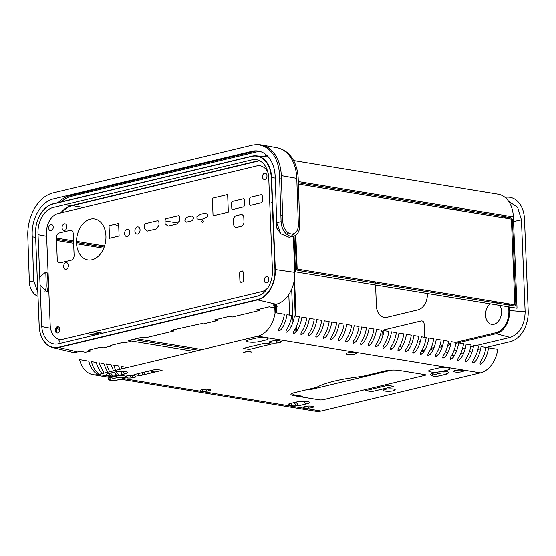 <?xml version="1.0" encoding="UTF-8"?>
<svg xmlns="http://www.w3.org/2000/svg" width="556" height="556" viewBox="0 0 556 556"><rect width="100%" height="100%" fill="white"/><g stroke="black" fill="none" stroke-linecap="round" stroke-linejoin="round"><path stroke-width="0.83" d="M505.001 216.75A20.169 14.108 99.3 0 1 505.383 218.105M509.456 307.016L509.602 310.589L525.135 311.784L521.438 219.815L513.549 221.531M512.521 221.761L511.527 221.976M508.747 201.515L517.594 207.249L521.431 219.794M509.338 303.944L509.386 305.168M509.602 310.589A20.169 14.108 99.3 0 1 496.112 333.746L455.948 343.379M475.832 345.679L510.193 337.443L496.112 333.746M525.142 311.763C524.739 325.295 519.749 333.857 510.172 337.45M473.476 346.249L470.675 346.916M465.316 348.202L462.411 348.897M456.83 350.231L453.793 350.961M447.934 352.365L444.724 353.136M438.475 354.631L435.202 355.416M450.659 344.644L447.788 345.332M442.291 346.652L439.303 347.368M433.548 348.744L430.407 349.502M424.311 350.961L420.948 351.767M291.678 289.183L293.005 322.042M293.401 332.001L293.464 333.454M295.917 332.224L295.743 327.97M295.264 315.996L293.909 282.163M294.499 265.747A20.169 14.108 99.3 0 1 295.153 263.6M296.105 261.25A20.169 14.108 99.3 0 1 296.814 259.84M294.27 260.062L294.958 258.762M295.938 257.171L296.661 256.142M464.566 211.398L467.763 210.627M468.993 212.121L472.19 211.356M296.459 251.055A26.653 18.647 -80.7 0 0 295.729 251.882M294.736 253.133A26.653 18.647 -80.7 0 0 294.034 254.113M288.807 294.541L289.634 315.071M289.954 322.939L290.176 328.457M307.058 389.61A26.653 18.647 -80.7 0 0 311.666 389.297L391.876 370.067M442.618 357.904L444.383 357.487M451.354 355.812L454.655 355.027M460.66 353.581L463.76 352.845M469.445 351.475L472.398 350.766M477.847 349.467L480.69 348.786M485.937 347.528L510.373 341.669A26.653 18.647 -80.7 0 0 528.193 311.033M528.2 311.026L524.489 219.064A26.653 18.647 -80.7 0 0 505.077 197.429M457.199 208.889L454.002 209.661M504.514 217.966A19.106 13.372 -80.7 0 0 504.083 216.597M474.782 211.78L471.585 212.552M296.876 261.424A19.106 13.372 -80.7 0 0 296.174 263.03M295.243 265.844A19.106 13.372 -80.7 0 0 294.624 268.805M294.513 278.556L296.028 316.121M296.445 326.525L296.64 331.306M412.628 352.712L415.103 352.122M421.719 350.537L424.992 349.752M430.956 348.32L434.041 347.583M439.699 346.228L442.639 345.519M448.067 344.22L450.895 343.538M455.746 342.378L496.07 332.71A19.106 13.372 -80.7 0 0 508.851 310.734L508.705 306.891M508.629 305.042L508.58 303.819M427.251 290.447L427.307 291.678M427.376 293.519L427.383 293.61A14.15 9.904 99.3 0 1 417.938 309.894L387.011 317.316A14.15 9.904 99.3 0 1 376.405 305.904L375.571 285.006M375.495 283.157L375.446 281.934M382.139 338.069L381.986 334.267C382.069 331.876 382.931 330.382 384.571 329.777L421.219 320.979C422.935 320.812 423.915 321.861 424.158 324.127L424.659 337.27M420.315 341.599L417.382 342.301M411.739 343.657L408.667 344.393M402.725 345.825L399.465 346.603M392.981 348.16L390.222 348.827M499.795 305.425A11.252 7.874 99.3 0 1 501.498 311.402A11.252 7.874 99.3 0 1 493.971 324.322A11.252 7.874 99.3 0 1 485.562 315.224A11.252 7.874 99.3 0 1 490.114 303.833M492.665 302.422A11.252 7.874 99.3 0 1 497.835 303.27M275.276 273.1A27.793 19.446 99.3 0 1 275.331 270.334M293.554 242.159A27.793 19.446 99.3 0 1 293.888 242.075L294.284 241.978M259.638 160.76L72.343 205.65A27.793 19.446 -80.7 0 0 61.723 212.698M118.72 226.368L114.619 224.374M295.319 241.735L296.077 241.554M439.254 207.235L442.451 206.471M264.399 159.621L264.003 159.718M272.162 203.267L271.682 202.683M272.204 201.453L272.572 201.474M272.649 203.343L272.28 203.287M276.645 157.8L276.985 157.862A27.793 19.446 -80.7 0 0 276.645 157.8A27.793 19.446 -80.7 0 0 276.269 157.744M293.631 160.594L498.19 194.225A27.793 19.446 99.3 0 1 513.369 216.937L517.031 308.26L295.486 271.835L294.048 236.022M295.076 235.577L296.362 267.735A2.481 1.703 76.5 0 0 298.211 270.452L514.161 305.953A2.481 1.703 76.5 0 0 515.815 303.812L512.465 220.391A2.481 1.703 76.5 0 0 510.616 217.674L298.35 182.778M278.07 342.913L277.979 340.779M276.867 312.972L276.603 306.412M276.582 305.883L276.513 304.201M57.331 326.775L57.421 328.895L59.735 329.277M86.375 333.656L94.979 335.073M103.59 336.491L104.41 336.623M128.464 340.578L194.426 351.42M56.441 239.219A2.481 1.703 -103.5 0 1 56.601 239.233L73.587 242.027M76.506 242.506L104.174 247.052M274.393 277.465L274.455 279.015M275.477 304.452L275.526 305.626M275.567 306.655L275.818 312.799M276.937 340.738L277.027 343.038M198.965 350.336L133.002 339.487M108.948 335.539L108.128 335.4M99.51 333.982L90.913 332.571M73.635 243.25L56.698 240.463A1.188 0.813 76.5 0 0 56.49 240.47M94.11 331.807L102.714 333.218M111.325 334.636L112.152 334.768M136.199 338.722L202.169 349.564M276.221 343.108L276.13 340.731M275.032 313.424L274.768 306.849M274.713 305.425L274.678 304.639M273.76 281.718L273.712 280.551M242.902 271.078L242.298 270.98M103.729 248.198L76.561 243.73M298.391 184.078L510.575 218.96A1.188 0.813 -103.5 0 1 511.457 220.266L514.807 303.687A1.188 0.813 -103.5 0 1 514.015 304.716L298.023 269.201A1.188 0.813 -103.5 0 1 297.133 267.902L295.82 235.105M102.686 373.868C99.649 371.081 97.515 367.259 96.278 362.394L91.406 361.595C92.644 366.46 94.777 370.282 97.814 373.062C99.17 374.758 98.308 374.612 95.222 372.638C92.185 369.851 90.051 366.029 88.814 361.164L79.55 359.572A26.473 18.522 -80.7 0 0 93.088 374.647A26.473 18.522 -80.7 0 0 98.426 374.431L257.81 336.227A26.473 18.522 -80.7 0 0 275.144 312.687L284.38 314.293C283.56 319.651 281.767 324.419 279.008 328.589C277.84 331.661 278.709 331.8 281.6 329.013C284.359 324.843 286.152 320.075 286.972 314.717L291.851 315.523C291.024 320.875 289.231 325.642 286.472 329.819C285.304 332.891 286.173 333.03 289.064 330.243C291.824 326.066 293.617 321.305 294.437 315.947L299.316 316.746C298.489 322.105 296.695 326.872 293.936 331.042C292.776 334.114 293.637 334.26 296.529 331.473C299.288 327.296 301.081 322.529 301.908 317.17L306.78 317.976C305.953 323.335 304.16 328.096 301.408 332.273C300.24 335.344 301.102 335.483 303.993 332.696C306.752 328.52 308.545 323.759 309.372 318.4L314.244 319.2C313.417 324.558 311.631 329.326 308.872 333.496C307.704 336.568 308.566 336.714 311.464 333.927C314.223 329.75 316.01 324.982 316.837 319.63L321.709 320.43C320.881 325.788 319.095 330.556 316.336 334.726C315.169 337.798 316.03 337.937 318.929 335.15C321.688 330.98 323.474 326.212 324.301 320.854L329.173 321.66C328.353 327.011 326.56 331.779 323.8 335.956C322.633 339.021 323.495 339.167 326.393 336.38C329.152 332.203 330.945 327.435 331.765 322.084L336.644 322.883C335.817 328.242 334.024 333.009 331.265 337.179C330.097 340.251 330.966 340.39 333.857 337.603C336.616 333.433 338.409 328.665 339.229 323.307L344.108 324.113C343.281 329.472 341.488 334.232 338.729 338.409C337.561 341.481 338.43 341.62 341.321 338.833C344.081 334.656 345.874 329.896 346.694 324.537L351.573 325.336C350.746 330.695 348.953 335.463 346.2 339.633C345.033 342.704 345.895 342.85 348.786 340.063C351.545 335.887 353.338 331.119 354.165 325.767L359.037 326.567C358.21 331.925 356.424 336.686 353.665 340.863C352.497 343.935 353.359 344.074 356.257 341.287C359.009 337.117 360.802 332.349 361.629 326.991L366.501 327.79C365.674 333.148 363.888 337.916 361.129 342.093C359.961 345.158 360.823 345.304 363.721 342.517C366.48 338.34 368.267 333.572 369.094 328.221L373.966 329.02C373.145 334.378 371.352 339.146 368.593 343.316C367.426 346.388 368.287 346.527 371.186 343.74C373.945 339.57 375.731 334.802 376.558 329.444L381.43 330.25C380.61 335.609 378.817 340.369 376.058 344.546C374.89 347.618 375.759 347.757 378.65 344.97C381.409 340.793 383.202 336.032 384.022 330.674L388.901 331.473C388.074 336.832 386.281 341.599 383.522 345.769C382.354 348.841 383.223 348.987 386.114 346.2C388.873 342.023 390.666 337.256 391.487 331.897L396.365 332.703C395.538 338.062 393.745 342.83 390.986 347C389.791 350.071 390.653 350.21 393.578 347.424C396.338 343.254 398.131 338.486 398.951 333.134L403.83 333.927C403.003 339.285 401.21 344.053 398.457 348.223C397.29 351.295 398.152 351.441 401.043 348.654C403.802 344.477 405.595 339.709 406.422 334.358L411.294 335.157C410.467 340.515 408.681 345.283 405.922 349.453C404.754 352.525 405.616 352.664 408.514 349.877C411.273 345.707 413.059 340.939 413.886 335.581L418.758 336.387C417.931 341.738 416.145 346.506 413.386 350.683C412.218 353.755 413.08 353.894 415.978 351.107C418.737 346.93 420.524 342.169 421.351 336.811L426.223 337.61C425.403 342.969 423.609 347.736 420.85 351.906C419.683 354.978 420.544 355.124 423.443 352.337C426.202 348.16 427.995 343.393 428.815 338.034L433.694 338.84C432.867 344.199 431.074 348.959 428.315 353.136C427.147 356.208 428.016 356.347 430.907 353.56C433.666 349.383 435.459 344.623 436.279 339.264L441.158 340.063C440.331 345.422 438.538 350.19 435.779 354.36C434.611 357.432 435.48 357.577 438.371 354.791C441.13 350.614 442.923 345.846 443.744 340.494L448.622 341.294C447.795 346.652 446.002 351.42 443.25 355.59C442.083 358.662 442.944 358.801 445.836 356.014C448.595 351.844 450.388 347.076 451.215 341.718L456.087 342.524C455.26 347.882 453.467 352.643 450.714 356.82C449.512 359.892 450.381 360.031 453.3 357.244C456.059 353.074 457.852 348.306 458.679 342.948L463.551 343.747C462.724 349.105 460.938 353.873 458.179 358.043C457.011 361.115 457.873 361.254 460.771 358.467C463.53 354.297 465.316 349.529 466.143 344.171L471.015 344.977C470.195 350.336 468.402 355.096 465.643 359.273C464.475 362.345 465.337 362.484 468.235 359.697C470.995 355.52 472.781 350.76 473.608 345.401L478.48 346.2C477.66 351.559 475.866 356.327 473.107 360.497C471.94 363.568 472.808 363.714 475.7 360.927C478.459 356.75 480.252 351.983 481.072 346.631L485.951 347.43C485.124 352.789 483.331 357.557 480.572 361.727C479.383 364.799 480.252 364.938 483.164 362.151C485.923 357.981 487.716 353.213 488.536 347.854L497.801 349.293A26.473 18.522 99.3 0 1 480.467 372.833L321.076 411.037A26.473 18.522 99.3 0 1 315.745 411.252L120.742 379.192M202.169 389.624A5.067 1.022 177.7 0 0 202.155 391.07A5.067 1.022 177.7 0 0 209.313 390.798A5.067 1.022 177.7 0 0 209.327 389.346A5.067 1.022 177.7 0 0 202.169 389.624M322.487 399.847L425.354 375.196L425.361 374.702L399.083 370.379C394.419 369.782 389.749 369.962 385.072 370.915L362.276 376.377C340.536 378.956 325.309 382.604 316.6 387.323L293.804 392.786C289.961 393.877 289.947 394.823 293.776 395.622L320.061 399.945L322.487 399.847M441.881 371.401L447.914 369.955A7.45 1.501 177.7 0 0 447.934 367.829A7.45 1.501 177.7 0 0 437.405 368.225L430.844 369.803A7.45 1.501 177.7 0 0 429.635 371.658A7.45 1.501 177.7 0 0 437.989 372.047M307.322 403.649A7.45 1.501 177.7 0 0 307.35 401.522A7.45 1.501 177.7 0 0 296.814 401.925L290.253 403.496A7.45 1.501 177.7 0 0 290.232 405.623A7.45 1.501 177.7 0 0 300.761 405.227L307.322 403.649M248.873 339.883A7.45 1.501 177.7 0 0 248.852 342.016A7.45 1.501 177.7 0 0 259.388 341.613L265.949 340.043A7.45 1.501 177.7 0 0 265.97 337.909A7.45 1.501 177.7 0 0 255.433 338.312L248.873 339.883M125.357 373.736A7.45 1.501 177.7 0 0 125.378 371.61A7.45 1.501 177.7 0 0 114.849 372.006L108.288 373.583A7.45 1.501 177.7 0 0 108.26 375.71A7.45 1.501 177.7 0 0 118.796 375.307L125.357 373.736M271.071 342.969A5.956 1.202 177.7 0 0 279.487 342.642A5.956 1.202 177.7 0 0 279.508 340.946A5.956 1.202 177.7 0 0 271.092 341.266A5.956 1.202 177.7 0 0 271.071 342.969M125.295 377.691A5.956 1.202 177.7 0 0 125.795 377.788A5.956 1.202 177.7 0 0 134.211 377.461A5.956 1.202 177.7 0 0 134.232 375.766A5.956 1.202 177.7 0 0 125.427 376.183M385.065 391.056A5.956 1.202 177.7 0 0 393.481 390.736A5.956 1.202 177.7 0 0 393.502 389.033A5.956 1.202 177.7 0 0 385.086 389.353A5.956 1.202 177.7 0 0 385.065 391.056M311.958 407.673A5.067 1.022 177.7 0 0 312.535 407.513A5.067 1.022 177.7 0 0 311.652 406.172A5.067 1.022 177.7 0 0 304.82 406.499A5.067 1.022 177.7 0 0 304.243 406.658A5.067 1.022 177.7 0 0 305.133 407.993A5.067 1.022 177.7 0 0 311.958 407.673M354.797 354.04A5.067 1.022 177.7 0 0 355.374 353.88A5.067 1.022 177.7 0 0 354.485 352.546A5.067 1.022 177.7 0 0 347.66 352.865A5.067 1.022 177.7 0 0 347.083 353.025A5.067 1.022 177.7 0 0 347.973 354.36A5.067 1.022 177.7 0 0 354.797 354.04M462.112 371.679A5.067 1.022 177.7 0 0 462.689 371.519A5.067 1.022 177.7 0 0 461.8 370.185A5.067 1.022 177.7 0 0 454.975 370.505A5.067 1.022 177.7 0 0 454.398 370.664A5.067 1.022 177.7 0 0 455.288 372.006A5.067 1.022 177.7 0 0 462.112 371.679M134.01 374.591L140.077 375.585L162.102 370.31L156.034 369.309L134.01 374.591M243.201 348.417L249.269 349.418L271.293 344.136L265.226 343.142L243.201 348.417M365.674 390.618L371.742 391.612L393.766 386.337L387.699 385.336L365.674 390.618M252.042 352.143L248.129 351.197L243.438 352.323L248.122 351.503L252.042 352.143M107.607 372.235L103.729 363.548L98.85 362.741L104.062 373.083M111.402 375.967L108.608 373.507M110.491 373.055L113.202 375.96M113.452 370.831L111.193 364.771L106.314 363.971L109.581 371.755M116.92 375.654L114.209 372.159M119.693 369.337L118.657 366.001L113.785 365.195L115.579 370.324M116.294 371.728L118.796 375.307M122.369 374.452L120.562 371.352M126.261 367.759L126.122 367.224L121.25 366.425L121.938 368.795M122.959 371.373L124.363 373.973M125.864 376.071L127.671 377.969M131.619 377.872L129.763 375.585M132.057 375.564L133.586 377.6M136.067 374.932L135.678 374.188M137.819 373.681L138.659 375.356M142.899 374.911L141.968 372.687M144.219 372.145L145.06 374.39M149.244 373.389L148.57 371.102M155.089 371.992L151.107 371.332L151.524 372.847M201.779 389.728L203.176 391.188M201.341 390.882L200.73 390.548M207.291 391.125L205.435 389.2M207.68 389.186L209.125 390.84M291.233 405.755L288.738 403.997M290.427 403.454L292.734 405.866M296.807 405.79L294.013 402.593M302.429 397.047A26.473 18.522 99.3 0 1 302.2 396.171L292.949 394.656L293.179 395.511M296.014 402.113L298.739 405.595M309.032 408.076A26.473 18.522 99.3 0 1 307.093 406.144M305.543 404.08A26.473 18.522 99.3 0 1 303.979 401.258M116.691 380.109A1.32 0.91 76.5 0 0 116.941 380.102C114.8 380.658 108.246 381.089 108.205 378.553A5.49 1.105 -2.3 0 1 109.824 377.698L116.385 376.12A5.49 1.105 -2.3 0 1 122.341 375.654A5.49 1.105 -2.3 0 1 125.746 376.537C126.177 377.19 125.434 377.851 123.501 378.532A1.32 0.91 -103.5 0 1 123.251 378.539L116.691 380.109A4.17 0.841 -2.3 0 1 110.797 380.332A4.17 0.841 -2.3 0 1 110.811 379.143L117.372 377.573A4.17 0.841 -2.3 0 1 123.258 377.343A4.17 0.841 -2.3 0 1 123.251 378.539M439.226 375.807A1.32 0.91 76.5 0 0 439.483 375.8C437.336 376.356 430.782 376.787 430.747 374.251A5.49 1.105 -2.3 0 1 432.359 373.396L438.92 371.825A5.49 1.105 -2.3 0 1 444.883 371.352A5.49 1.105 -2.3 0 1 448.282 372.235C448.713 372.888 447.969 373.556 446.044 374.23A1.32 0.91 -103.5 0 1 445.787 374.237A4.17 0.841 -2.3 0 0 445.801 373.048A4.17 0.841 -2.3 0 0 439.907 373.271L433.346 374.841A4.17 0.841 -2.3 0 0 433.332 376.037A4.17 0.841 -2.3 0 0 439.226 375.807L445.787 374.237M35.494 234.18L39.184 326.15A26.424 18.487 -80.7 0 0 52.681 347.549A26.424 18.487 -80.7 0 0 58.936 347.521L257.636 299.899A26.424 18.487 -80.7 0 0 275.303 269.556L271.613 177.586A26.424 18.487 -80.7 0 0 256.246 155.875A26.424 18.487 -80.7 0 0 251.861 156.208L53.161 203.837A26.424 18.487 -80.7 0 0 35.494 234.18L35.508 234.18M57.025 333.016A27.793 19.446 99.3 0 1 56.698 329.423L56.608 327.136M48.838 291.504L46.405 291.733L40.053 284.707M39.74 276.916L45.62 272.176L48.108 273.323M60.667 212.955A27.793 19.446 99.3 0 1 71.592 205.532L259.214 160.559M263.732 159.482L264.135 159.384M275.109 157.577A27.793 19.446 99.3 0 1 277.013 157.911M293.22 233.805L293.234 234.291M293.318 236.224L294.763 272.364A27.793 19.446 99.3 0 1 276.179 304.285L273.072 305.029L277.687 306.147L272.141 307.482L269.333 306.815L256.587 309.873L259.395 310.533L232.116 317.073L229.308 316.406L214.31 319.999L217.118 320.666L203.433 323.946L201.842 323.571L171.199 330.333L174.007 331.001L145.887 337.735L143.08 337.075L128.082 340.668L130.889 341.335L124.898 342.767L123.307 342.392L110.185 345.54L111.777 345.915L103.618 347.868L100.81 347.208L88.063 350.259L90.871 350.926L85.325 352.254L80.578 351.163L77.472 351.906A27.793 19.446 99.3 0 1 70.89 351.934L52.681 347.549M286.861 234.305L288.536 232.908M282.636 215.339L280.891 215.387M276.603 219.043L276.228 227.334L281.023 234.006M60.402 343.358A27.793 19.446 99.3 0 1 58.491 339.125M251.694 156.438A26.16 18.299 99.3 0 1 271.252 177.6L274.942 269.57A26.16 18.299 99.3 0 1 257.449 299.608L58.748 347.236A26.16 18.299 99.3 0 1 39.198 326.073L35.501 234.104A26.16 18.299 99.3 0 1 52.994 204.066L251.694 156.438M37.996 233.506L41.693 325.475A22.636 15.839 -80.7 0 0 58.609 343.789L257.31 296.16A22.636 15.839 -80.7 0 0 272.447 270.167L268.756 178.198A22.636 15.839 -80.7 0 0 251.833 159.892L53.133 207.513A22.636 15.839 -80.7 0 0 37.996 233.506M44.918 291.212A10.988 7.527 76.5 0 0 46.231 285.075L45.8 272.211M58.088 202.655A37.725 26.32 100 0 1 70.139 195.67L256.538 150.891M267.283 148.306L268.611 147.986M261.16 144.921L276.659 147.667A37.725 26.32 100 0 1 296.793 178.393L298.357 224.506A10.988 7.527 -103.5 0 1 298.363 225.243A10.988 7.527 -103.5 0 1 290.705 233.819A10.988 7.527 -103.5 0 1 282.858 221.761L281.294 175.647A37.725 26.32 -80 0 0 261.16 144.921A37.725 26.32 -80 0 0 255.864 144.748M267.895 287.765A17.208 12.044 99.3 0 1 261.765 291.622L63.057 339.243A17.208 12.044 99.3 0 1 50.2 325.323L46.502 233.353A17.208 12.044 99.3 0 1 58.012 213.587L256.712 165.966A17.208 12.044 99.3 0 1 267.999 172.687M109.539 238.246L119.102 235.952L118.602 223.422L109.039 225.708L109.539 238.246M242.353 270.967L240.477 271.411L239.587 272.906L239.928 281.329L240.915 282.427L242.791 281.975L243.681 280.481L243.34 272.065L242.353 270.967M197.005 218.772C200.709 219.967 204.337 219.092 207.875 216.159L207.791 214.088C204.087 212.892 200.459 213.761 196.921 216.701L197.005 218.772M166.265 224.714A0.66 0.466 99.3 0 1 166.487 224.853L167.981 226.118L177.051 223.943L178.4 222.004A0.66 0.466 99.3 0 1 178.608 221.761L179.032 221.476A1.32 0.924 -80.7 0 0 179.644 220.079L179.505 216.687L178.545 215.672L165.799 218.73L164.979 220.169L165.118 223.609L166.265 224.714M145.644 229.663A0.66 0.466 99.3 0 1 145.867 229.802L147.34 231.067L156.403 228.891L157.779 226.938A0.66 0.466 99.3 0 1 157.987 226.695L159.023 225.083L158.884 221.629L157.967 220.607L145.22 223.665L144.358 225.11L144.497 228.495L145.644 229.663M105.925 235.883A20.76 14.525 -80.7 0 0 90.399 219.099A20.76 14.525 -80.7 0 0 76.519 242.944A20.76 14.525 -80.7 0 0 92.046 259.728A20.76 14.525 -80.7 0 0 105.925 235.883M236.154 215.707A3.968 2.78 -80.7 0 0 233.499 220.266L233.659 224.158A3.968 2.78 -80.7 0 0 236.627 227.369L241.311 226.243A3.968 2.78 -80.7 0 0 243.966 221.684L243.813 217.799A3.968 2.78 -80.7 0 0 240.845 214.588L236.154 215.707M201.897 221.524A0.994 0.695 -80.7 0 0 203.301 221.184A0.994 0.695 -80.7 0 0 201.897 221.524M124.593 233.548A3.642 2.544 -80.7 0 0 127.31 236.495A3.642 2.544 -80.7 0 0 129.743 232.318A3.642 2.544 -80.7 0 0 127.025 229.371A3.642 2.544 -80.7 0 0 124.593 233.548M134.899 231.074A3.642 2.544 -80.7 0 0 137.624 234.02A3.642 2.544 -80.7 0 0 140.056 229.836A3.642 2.544 -80.7 0 0 137.332 226.897A3.642 2.544 -80.7 0 0 134.899 231.074M184.912 220.433L186.434 222.094L192.383 220.669L193.738 217.584L192.216 215.923L186.267 217.347L184.912 220.433M244.313 199.764L243.438 198.791L232.373 201.446L231.567 202.808L231.796 208.535L232.672 209.508L243.73 206.86L244.543 205.491L244.313 199.764M250.283 197.297L249.47 198.666L249.7 204.393L250.575 205.366L261.64 202.711L262.446 201.348L262.217 195.622L261.341 194.649L250.283 197.297M53.223 227.084A3.176 2.224 -80.7 0 0 50.853 224.513A3.176 2.224 -80.7 0 0 48.726 228.162A3.176 2.224 -80.7 0 0 51.103 230.733A3.176 2.224 -80.7 0 0 53.223 227.084M59.735 329.34A3.176 2.224 -80.7 0 0 57.365 326.768A3.176 2.224 -80.7 0 0 55.239 330.417A3.176 2.224 -80.7 0 0 57.615 332.988A3.176 2.224 -80.7 0 0 59.735 329.34M266.977 175.828A3.176 2.224 -80.7 0 0 264.607 173.257A3.176 2.224 -80.7 0 0 262.481 176.905A3.176 2.224 -80.7 0 0 264.858 179.477A3.176 2.224 -80.7 0 0 266.977 175.828M268.736 279.223A3.176 2.224 -80.7 0 0 266.366 276.652A3.176 2.224 -80.7 0 0 264.239 280.3A3.176 2.224 -80.7 0 0 266.616 282.872A3.176 2.224 -80.7 0 0 268.736 279.223M227.647 194.544L212.371 198.207L213.052 215.825L228.328 212.17L227.647 194.544M70.084 230.351L59.214 232.957A4.233 2.961 -80.7 0 0 56.378 237.822L57.247 259.325A4.233 2.961 -80.7 0 0 60.409 262.752L71.286 260.145A4.233 2.961 -80.7 0 0 74.115 255.28L73.253 233.777A4.233 2.961 -80.7 0 0 70.084 230.351M62.077 227.696A3.378 2.363 -80.7 0 0 64.6 230.427A3.378 2.363 -80.7 0 0 66.859 226.549A3.378 2.363 -80.7 0 0 64.336 223.818A3.378 2.363 -80.7 0 0 62.077 227.696M63.641 266.56A3.378 2.363 -80.7 0 0 66.164 269.285A3.378 2.363 -80.7 0 0 68.423 265.414A3.378 2.363 -80.7 0 0 65.9 262.682A3.378 2.363 -80.7 0 0 63.641 266.56M275.171 176.544A31.282 21.83 -80 0 0 251.972 151.336L53.313 198.951A31.282 21.83 -80 0 0 32.178 234.861L33.721 280.94L29.35 281.989L27.8 235.89A37.46 26.139 100 0 1 53.112 192.911L251.778 145.297A37.46 26.139 100 0 1 279.543 175.494L281.1 221.649A13.24 9.07 76.5 0 0 293.526 236.175A13.24 9.07 76.5 0 0 299.774 224.958L298.211 178.789A37.46 26.139 -80 0 0 281.517 149.237M293.526 236.175L289.106 237.238L280.801 233.749L276.728 222.699L275.164 176.544M293.637 233.68L291.219 236.293M47.607 272.975L48.024 285.297A13.24 9.077 -103.4 0 1 46.871 291.796M262.981 156.479L266.963 155.527M273.086 154.241A31.282 21.83 100 0 1 274.775 154.179M269.702 148.779L268.339 149.105M259.311 151.281L71.787 196.219A37.46 26.139 -80 0 0 61.146 201.925M33.714 280.947L37.808 291.928M37.989 296.292A13.24 9.077 -103.4 0 1 29.343 281.989M274.073 238.816L273.705 238.76M177.878 223.005L165.007 220.885M56.392 238.01L73.538 240.824M76.506 241.311L104.556 245.926M274.852 273.92L275.213 273.983M83.483 207.485L72.343 205.65M513.369 216.937L298.308 181.583M480.467 372.833L257.81 336.227M98.426 374.431L113.257 376.871M123.439 378.546L321.076 411.037M123.501 378.532L116.941 380.102A1.32 0.91 76.5 0 0 117.177 379.991M109.824 377.698A1.32 0.91 76.5 0 0 110.811 379.143M117.372 377.573A1.32 0.91 -103.5 0 1 116.385 376.12M432.359 373.396A1.32 0.91 76.5 0 0 433.346 374.841M439.907 373.271A1.32 0.91 -103.5 0 1 438.92 371.825M446.044 374.23L439.483 375.8A1.32 0.91 76.5 0 0 439.713 375.696M56.698 329.423L55.364 329.173M50.513 328.269L41.756 326.629M38.044 234.653L46.621 236.258M71.592 205.532L64.232 204.851M53.737 203.892L53.161 203.837M251.861 156.208L252.514 156.271M259.492 156.91L260.493 157.007M281.412 178.997L279.647 178.747M275.22 178.108L271.613 177.586M275.303 269.556L294.763 272.364M276.179 304.285L257.636 299.899M58.936 347.521L77.472 351.906M32.241 236.759L35.619 237.356M70.139 195.67L68.353 195.351M265.921 147.416L268.423 147.861M296.793 178.393L281.294 175.647M276.728 222.699L281.1 221.649M299.774 224.958L298.357 225.298M48.587 285.165L48.018 285.297M110.561 377.517L93.088 374.647M256.246 155.875L268.346 156.966"/></g></svg>
